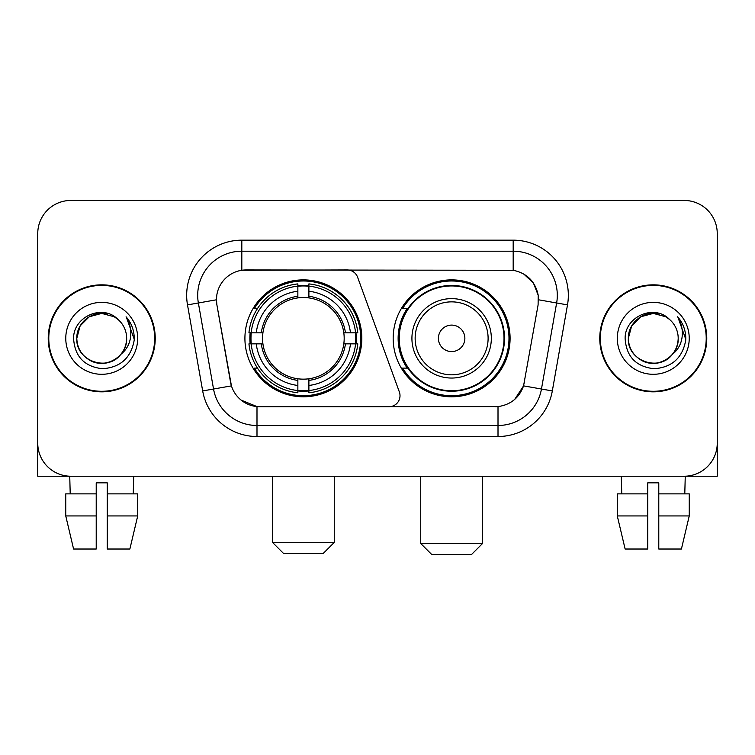 <?xml version="1.0" encoding="UTF-8"?>
<svg xmlns="http://www.w3.org/2000/svg" width="755" height="755" viewBox="0 0 755 755"><rect width="100%" height="100%" fill="white"/><g stroke="black" fill="none" stroke-linecap="round" stroke-linejoin="round"><path stroke-width="1.13" d="M241.817 240.165L241.817 270.281L347.234 269.95A11.032 11.032 0 0 1 357.596 277.208L399.348 391.93A11.032 11.032 0 0 1 388.985 406.728L259.852 406.728A29.785 29.785 0 0 1 230.52 382.124L216.902 304.907L231.436 385.871L213.542 389.023L198.367 302.982A44.12 44.12 0 0 1 241.817 251.198L513.183 251.198A44.12 44.12 0 0 1 556.633 302.982L541.458 389.023A44.12 44.12 0 0 1 498.007 425.48L256.993 425.48A44.12 44.12 0 0 1 213.542 389.023L202.68 390.939L187.504 304.897A55.153 55.153 0 0 1 241.817 240.165L513.183 240.165L513.183 270.281C526.999 273.159 535.342 281.502 538.221 295.318L538.098 304.907L523.564 385.871C519.213 397.866 510.691 404.774 498.007 406.596L259.852 406.728M244.913 338.344A58.465 58.465 0 0 0 303.368 396.8A58.465 58.465 0 0 0 361.834 338.344A58.465 58.465 0 0 0 303.368 279.878A58.465 58.465 0 0 0 244.913 338.344M513.183 270.281L246.234 269.95A29.785 29.785 0 0 0 216.902 304.907L216.449 299.792L198.367 302.982A44.12 44.12 0 0 1 197.697 295.318M250.16 343.855A53.501 53.501 0 0 1 250.16 332.823M407.181 368.119A53.501 53.501 0 0 1 407.181 308.559M510.087 338.344A58.465 58.465 0 0 1 451.632 396.8A58.465 58.465 0 0 1 393.166 338.344A58.465 58.465 0 0 1 451.632 279.878A58.465 58.465 0 0 1 510.087 338.344M48.226 338.344A53.501 53.501 0 0 0 101.727 391.836A53.501 53.501 0 0 0 155.228 338.344A53.501 53.501 0 0 0 101.727 284.843A53.501 53.501 0 0 0 48.226 338.344M599.772 338.344A53.501 53.501 0 0 0 653.273 391.836A53.501 53.501 0 0 0 706.774 338.344A53.501 53.501 0 0 0 653.273 284.843A53.501 53.501 0 0 0 599.772 338.344M216.449 299.735L216.779 295.318M513.183 240.165A55.153 55.153 0 0 1 567.496 304.897L552.32 390.939A55.153 55.153 0 0 1 498.007 436.513L256.993 436.513L256.993 406.596L241.09 400.084M523.668 273.942L533.398 282.993L538.221 295.318L538.551 299.792L567.496 304.897M498.007 436.513L498.007 406.596L495.148 406.728M556.633 302.982L541.458 389.023L523.564 385.871L514.674 399.442M524.48 382.124L524.3 383.059M230.7 383.059L230.52 382.124M717.25 233.55A33.088 33.088 0 0 0 684.162 200.453L70.838 200.453A33.088 33.088 0 0 0 37.75 233.55L37.75 443.138A33.088 33.088 0 0 0 70.838 476.226L684.162 476.226A33.088 33.088 0 0 0 717.25 443.138L717.25 233.55L717.25 476.226L589.296 476.226M37.75 233.55L37.75 476.226L165.704 476.226M684.162 200.453L70.838 200.453M70.838 476.226L684.162 476.226M154.681 338.344A52.944 52.944 0 0 0 101.727 285.39A52.944 52.944 0 0 0 48.782 338.344A52.944 52.944 0 0 0 101.727 391.288A52.944 52.944 0 0 0 154.681 338.344M118.063 319.507A24.934 24.934 0 0 1 126.661 338.344C126.321 347.744 122.168 354.935 114.194 359.927C98.66 369.884 75.953 356.775 76.802 338.344L80.143 325.877L89.26 316.751L101.727 313.41L114.194 316.751L118.063 319.507C102.765 303.472 73.311 316.675 73.584 338.344C74.707 356.549 84.352 366.675 102.529 368.733C120.432 367.44 130.983 357.927 134.192 340.212L134.239 338.344C134.145 330.161 131.427 322.98 126.076 316.798C130.143 323.47 131.578 330.652 130.379 338.344C129.209 344.884 126.028 350.216 120.828 354.359A24.934 24.934 0 0 0 126.661 338.344C127.51 356.775 104.803 369.884 89.26 359.927C81.295 354.935 77.133 347.744 76.802 338.344C76.415 322.885 92.299 309.88 107.616 314.118M120.828 354.359C107.597 372.243 75.5 360.805 76.802 338.344M65.77 338.344A35.957 35.957 0 0 0 101.727 374.301A35.957 35.957 0 0 0 137.693 338.344A35.957 35.957 0 0 0 101.727 302.377A35.957 35.957 0 0 0 65.77 338.344M126.321 317.072L134.23 339.288M65.751 493.874L65.751 515.939L73.584 549.027L65.751 515.939L65.751 493.874L96.215 493.874L96.215 482.841L107.248 482.841L107.248 493.874L137.712 493.874L137.712 515.939L129.869 549.027L137.712 515.939L107.248 515.939L107.248 493.874M133.72 476.226L133.239 493.874M96.215 493.874L96.215 549.027L73.584 549.027M65.751 515.939L96.215 515.939M129.869 549.027L107.248 549.027L107.248 515.939M69.743 476.226L70.215 493.874M706.218 338.344A52.944 52.944 0 0 0 653.273 285.39A52.944 52.944 0 0 0 600.319 338.344A52.944 52.944 0 0 0 653.273 391.288A52.944 52.944 0 0 0 706.218 338.344M669.6 319.507A24.934 24.934 0 0 1 678.198 338.344C677.867 347.744 673.705 354.935 665.74 359.927C650.197 369.884 627.49 356.775 628.339 338.344L631.68 325.877L640.806 316.751L653.273 313.41L665.74 316.751L669.6 319.507C654.302 303.472 624.847 316.675 625.121 338.344C626.244 356.549 635.899 366.675 654.075 368.733C671.969 367.44 682.52 357.927 685.729 340.212L685.785 338.344C685.691 330.161 682.973 322.98 677.622 316.798C681.69 323.47 683.124 330.652 681.916 338.344C680.755 344.884 677.575 350.216 672.375 354.359A24.934 24.934 0 0 0 678.198 338.344C679.047 356.775 656.34 369.884 640.806 359.927C632.832 354.935 628.679 347.744 628.339 338.344C627.952 322.885 643.845 309.88 659.162 314.118M672.375 354.359C659.143 372.243 627.046 360.805 628.339 338.344M617.307 338.344A35.957 35.957 0 0 0 653.273 374.301A35.957 35.957 0 0 0 689.23 338.344A35.957 35.957 0 0 0 653.273 302.377A35.957 35.957 0 0 0 617.307 338.344M677.867 317.072L685.766 339.288M323.225 553.443L283.521 553.443L272.489 542.411L334.257 542.411L323.225 553.443M308.889 390.561L308.889 392.779A54.709 54.709 0 0 0 357.804 343.855L355.586 343.855A52.51 52.51 0 0 1 308.889 390.561L308.889 385.456A47.433 47.433 0 0 0 350.48 343.855L343.808 343.855A40.817 40.817 0 0 0 308.889 297.904L308.889 286.126A52.51 52.51 0 0 1 355.586 332.823L357.804 332.823A54.709 54.709 0 0 0 308.889 283.908L308.889 286.126M251.16 343.855L248.942 343.855A54.709 54.709 0 0 0 297.857 392.779L297.857 390.561A52.51 52.51 0 0 1 251.16 343.855L256.266 343.855A47.433 47.433 0 0 0 297.857 385.456L297.857 378.784A40.817 40.817 0 0 0 343.808 343.855L345.441 343.855A42.431 42.431 0 0 1 308.889 380.407L308.889 385.456M297.857 286.126L297.857 283.908A54.709 54.709 0 0 0 248.942 332.823L251.16 332.823A52.51 52.51 0 0 1 297.857 286.126L297.857 291.232A47.433 47.433 0 0 0 256.266 332.823L262.929 332.823A40.817 40.817 0 0 0 297.857 378.784L297.857 380.407A42.431 42.431 0 0 1 261.305 343.855L256.266 343.855M251.264 343.855A52.397 52.397 0 0 1 251.264 332.823M308.889 286.239A52.397 52.397 0 0 0 297.857 286.239M355.482 332.823A52.397 52.397 0 0 1 355.482 343.855M355.586 332.823L350.48 332.823A47.433 47.433 0 0 0 308.889 291.232M350.48 343.855L355.586 343.855M297.857 385.456L297.857 390.561M343.808 332.823L350.48 332.823M308.889 378.85L308.889 380.407M297.857 378.784A40.817 40.817 0 0 1 262.929 343.855L261.305 343.855M308.889 390.448A52.397 52.397 0 0 1 297.857 390.448M256.266 332.823L251.16 332.823M297.857 297.829L297.857 291.232M308.889 297.904A40.817 40.817 0 0 0 262.929 332.823L261.305 332.823A42.431 42.431 0 0 1 297.857 296.271M308.889 297.829L308.889 296.271A42.431 42.431 0 0 1 345.441 332.823M257.474 308.559L254.35 308.559A57.361 57.361 0 0 1 360.73 338.344A57.361 57.361 0 0 1 254.35 368.119L257.474 368.119M471.479 554.548L431.775 554.548L420.743 543.515L482.511 543.515L471.479 554.548M464.863 338.344A13.241 13.241 0 0 0 451.632 325.103A13.241 13.241 0 0 0 438.391 338.344A13.241 13.241 0 0 0 451.632 351.575A13.241 13.241 0 0 0 464.863 338.344M491.335 338.344A39.713 39.713 0 0 0 451.632 298.631A39.713 39.713 0 0 0 411.919 338.344A39.713 39.713 0 0 0 451.632 378.047A39.713 39.713 0 0 0 491.335 338.344A39.713 39.713 0 0 1 451.632 378.047A39.713 39.713 0 0 1 411.919 338.344M504.019 338.344A52.397 52.397 0 0 0 451.632 285.947A52.397 52.397 0 0 0 399.235 338.344A52.397 52.397 0 0 0 451.632 390.741A52.397 52.397 0 0 0 504.019 338.344M508.983 338.344A57.361 57.361 0 0 1 402.604 368.119L407.917 368.119A52.888 52.888 0 0 0 486.616 378A52.888 52.888 0 0 0 486.616 298.678A52.888 52.888 0 0 0 407.917 308.559L402.604 308.559A57.361 57.361 0 0 1 508.983 338.344M617.288 493.874L617.288 515.939L625.131 549.027L617.288 515.939L617.288 493.874L647.752 493.874L647.752 482.841L658.785 482.841L658.785 493.874L689.249 493.874L689.249 515.939L681.416 549.027L689.249 515.939L658.785 515.939L658.785 493.874M685.257 476.226L684.785 493.874M647.752 493.874L647.752 549.027L625.131 549.027M617.288 515.939L647.752 515.939M681.416 549.027L658.785 549.027L658.785 515.939M621.28 476.226L621.761 493.874M256.993 436.513A55.153 55.153 0 0 1 202.68 390.939M187.504 304.897L198.367 302.982M541.458 389.023L552.32 390.939M308.889 378.784A40.817 40.817 0 0 0 343.808 343.855M297.857 390.939A52.888 52.888 0 0 0 308.889 390.939M355.973 343.855A52.888 52.888 0 0 0 355.973 332.823M308.889 285.739A52.888 52.888 0 0 0 297.857 285.739M488.108 338.344A36.476 36.476 0 0 0 451.632 301.858A36.476 36.476 0 0 0 415.146 338.344A36.476 36.476 0 0 0 451.632 374.82A36.476 36.476 0 0 0 488.108 338.344M334.257 476.226L334.257 542.411M272.489 476.226L272.489 542.411M482.511 476.226L482.511 543.515M420.743 476.226L420.743 543.515"/></g></svg>
